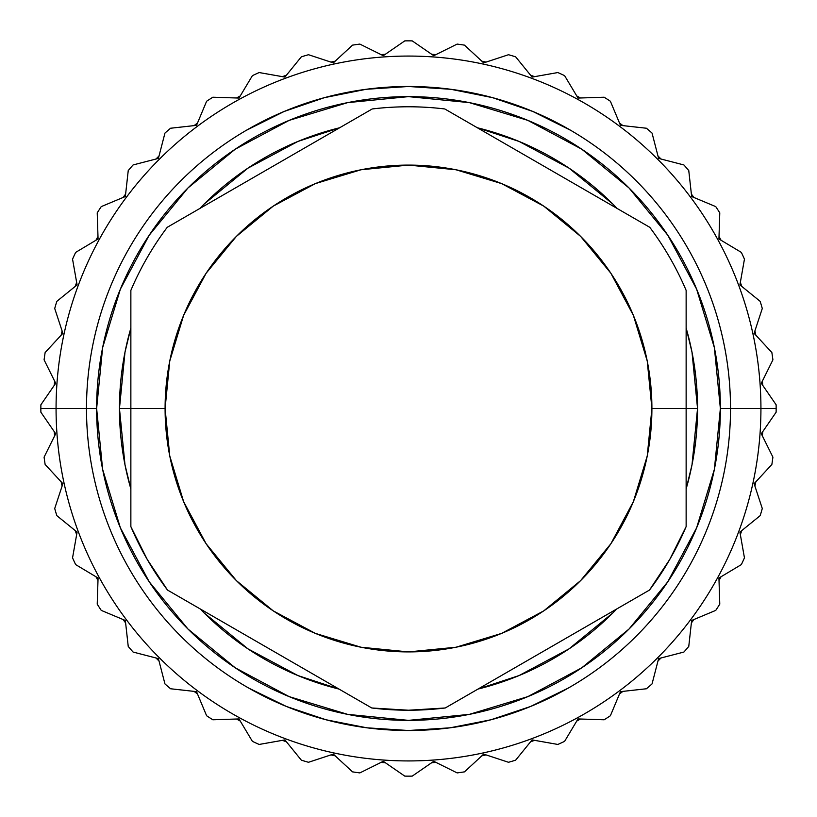 <?xml version="1.0" encoding="UTF-8"?>
<svg xmlns="http://www.w3.org/2000/svg" width="817" height="817" viewBox="0 0 817 817"><rect width="100%" height="100%" fill="white"/><g stroke="black" fill="none" stroke-linecap="round" stroke-linejoin="round"><path stroke-width="1.23" d="M130.863 526.628L147.254 559.461L167.505 590.058A301.728 301.728 0 0 1 130.863 526.628L130.863 408.5L119.456 408.5L165.095 408.5A243.405 243.405 0 0 1 408.5 165.095A243.405 243.405 0 0 1 651.905 408.5A243.405 243.405 0 0 1 408.5 651.905A243.405 243.405 0 0 1 165.095 408.5L130.863 408.5L130.863 526.628A301.728 301.728 0 0 0 167.505 590.058L371.766 707.982A301.728 301.728 0 0 0 445.234 707.982L649.495 590.058A301.728 301.728 0 0 0 686.137 526.628L686.137 408.5L651.905 408.5L697.544 408.5L686.137 408.5L686.137 290.372A301.728 301.728 0 0 0 649.76 227.3L444.795 108.967A301.728 301.728 0 0 0 372.205 108.967L167.24 227.3A301.728 301.728 0 0 0 130.863 290.372A301.728 301.728 0 0 1 167.24 227.3L372.205 108.967A301.728 301.728 0 0 1 444.795 108.967L649.76 227.3A301.728 301.728 0 0 1 686.137 290.372L686.137 526.628A301.728 301.728 0 0 1 649.495 590.058L669.746 559.461L686.137 526.628M40.87 404.793L55.699 383.265L40.87 404.793A367.65 367.65 0 0 0 40.85 408.5L96.631 408.5A311.869 311.869 0 0 1 408.5 96.631A311.869 311.869 0 0 1 720.369 408.5L730.51 408.5A322.01 322.01 0 0 1 408.5 730.51A322.01 322.01 0 0 1 86.49 408.5A322.01 322.01 0 0 0 408.5 730.51A322.01 322.01 0 0 0 730.51 408.5L720.369 408.5A311.869 311.869 0 0 1 408.5 720.369A311.869 311.869 0 0 1 96.631 408.5L56.067 408.5A352.433 352.433 0 0 0 408.5 760.933A352.433 352.433 0 0 0 760.933 408.5L730.51 408.5L760.933 408.5A352.433 352.433 0 0 1 408.5 760.933A352.433 352.433 0 0 1 56.067 408.5L40.85 408.5A367.65 367.65 0 0 0 40.87 412.207L55.699 433.735L44.087 457.152A367.65 367.65 0 0 0 45.139 464.485L62.878 483.684L54.719 508.511A367.65 367.65 0 0 0 56.802 515.629L77.094 532.112L72.55 557.848A367.65 367.65 0 0 0 75.634 564.588L98.06 578.017L97.223 604.141A367.65 367.65 0 0 0 101.237 610.381L125.348 620.471L128.238 646.441A367.65 367.65 0 0 0 133.089 652.048L158.396 658.604L164.952 683.911A367.65 367.65 0 0 0 170.559 688.762L196.529 691.652L206.619 715.763A367.65 367.65 0 0 0 212.859 719.777L238.983 718.94L252.412 741.366A367.65 367.65 0 0 0 259.152 744.45L284.888 739.906L301.371 760.198A367.65 367.65 0 0 0 308.489 762.281L333.316 754.122L352.515 771.861A367.65 367.65 0 0 0 359.848 772.913L383.265 761.301L404.793 776.13A367.65 367.65 0 0 0 412.207 776.13L433.735 761.301L457.152 772.913A367.65 367.65 0 0 0 464.485 771.861L483.684 754.122L508.511 762.281A367.65 367.65 0 0 0 515.629 760.198L532.112 739.906L557.848 744.45A367.65 367.65 0 0 0 564.588 741.366L578.017 718.94L604.141 719.777A367.65 367.65 0 0 0 610.381 715.763L620.471 691.652L646.441 688.762A367.65 367.65 0 0 0 652.048 683.911L658.604 658.604L683.911 652.048A367.65 367.65 0 0 0 688.762 646.441L691.652 620.471L715.763 610.381A367.65 367.65 0 0 0 719.777 604.141L718.94 578.017L741.366 564.588A367.65 367.65 0 0 0 744.45 557.848L739.906 532.112L760.198 515.629A367.65 367.65 0 0 0 762.281 508.511L754.122 483.684L771.861 464.485A367.65 367.65 0 0 0 772.913 457.152L761.301 433.735L776.13 412.207A367.65 367.65 0 0 0 776.15 408.5L760.933 408.5L776.15 408.5A367.65 367.65 0 0 1 776.13 412.207L762.71 431.682A354.976 354.976 0 0 1 762.404 435.961L772.913 457.152A367.65 367.65 0 0 1 771.861 464.485L754.122 483.684L762.281 508.511A367.65 367.65 0 0 1 760.198 515.629L739.906 532.112L744.45 557.848A367.65 367.65 0 0 1 741.366 564.588L718.94 578.017L719.777 604.141A367.65 367.65 0 0 1 715.763 610.381L693.95 619.511A354.976 354.976 0 0 1 691.376 622.942A354.976 354.976 0 0 0 693.95 619.511L715.763 610.381L691.652 620.471L688.762 646.441A367.65 367.65 0 0 1 683.911 652.048L658.604 658.604L652.048 683.911A367.65 367.65 0 0 1 646.441 688.762L620.471 691.652L610.381 715.763A367.65 367.65 0 0 1 604.141 719.777L578.017 718.94L564.588 741.366A367.65 367.65 0 0 1 557.848 744.45L532.112 739.906L515.629 760.198A367.65 367.65 0 0 1 508.511 762.281L483.684 754.122L464.485 771.861A367.65 367.65 0 0 1 457.152 772.913L433.735 761.301L412.207 776.13A367.65 367.65 0 0 1 404.793 776.13L385.318 762.71A354.976 354.976 0 0 1 381.039 762.404L359.848 772.913A367.65 367.65 0 0 1 352.515 771.861L333.316 754.122L308.489 762.281A367.65 367.65 0 0 1 301.371 760.198L284.888 739.906L259.152 744.45A367.65 367.65 0 0 1 252.412 741.366L238.983 718.94L212.859 719.777A367.65 367.65 0 0 1 206.619 715.763L197.489 693.95A354.976 354.976 0 0 1 194.058 691.376A354.976 354.976 0 0 0 197.489 693.95L206.619 715.763L196.529 691.652L170.559 688.762A367.65 367.65 0 0 1 164.952 683.911L158.396 658.604L133.089 652.048A367.65 367.65 0 0 1 128.238 646.441L125.348 620.471L101.237 610.381A367.65 367.65 0 0 1 97.223 604.141L98.06 578.017L75.634 564.588A367.65 367.65 0 0 1 72.55 557.848L77.094 532.112L56.802 515.629A367.65 367.65 0 0 1 54.719 508.511L62.878 483.684L45.139 464.485A367.65 367.65 0 0 1 44.087 457.152L55.699 433.735L40.87 412.207A367.65 367.65 0 0 1 40.87 404.793L54.29 385.318A354.976 354.976 0 0 1 54.596 381.039L44.087 359.848A367.65 367.65 0 0 1 45.139 352.515L62.878 333.316L54.719 308.489A367.65 367.65 0 0 1 56.802 301.371L77.094 284.888L56.802 301.371A367.65 367.65 0 0 0 54.719 308.489L62.878 333.316L45.139 352.515A367.65 367.65 0 0 0 44.087 359.848L55.699 383.265L44.087 359.848M119.456 408.5A289.044 289.044 0 0 1 130.863 328.087L125.001 352.107L119.456 408.5L125.001 464.893L130.863 488.923A289.044 289.044 0 0 1 119.456 408.5M199.828 208.488A289.044 289.044 0 0 1 339.617 127.779L297.888 141.453L247.908 168.169L204.107 204.107L199.828 208.488M477.383 127.779A289.044 289.044 0 0 1 617.172 208.488L612.893 204.107L569.092 168.169L519.112 141.453L477.373 127.779M686.137 328.087A289.044 289.044 0 0 1 697.544 408.5L691.999 352.107L686.137 328.077M776.13 404.793A367.65 367.65 0 0 1 776.15 408.5A367.65 367.65 0 0 0 776.13 404.793L761.301 383.265L772.913 359.848A367.65 367.65 0 0 0 771.861 352.515L754.122 333.316L762.281 308.489A367.65 367.65 0 0 0 760.198 301.371L739.906 284.888L744.45 259.152A367.65 367.65 0 0 0 741.366 252.412L718.94 238.983L719.777 212.859A367.65 367.65 0 0 0 715.763 206.619L691.652 196.529L688.762 170.559A367.65 367.65 0 0 0 683.911 164.952L658.604 158.396L652.048 133.089A367.65 367.65 0 0 0 646.441 128.238L620.471 125.348L610.381 101.237A367.65 367.65 0 0 0 604.141 97.223L578.017 98.06L564.588 75.634A367.65 367.65 0 0 0 557.848 72.55L532.112 77.094L515.629 56.802A367.65 367.65 0 0 0 508.511 54.719L483.684 62.878L464.485 45.139A367.65 367.65 0 0 0 457.152 44.087L433.735 55.699L412.207 40.87A367.65 367.65 0 0 0 404.793 40.87L383.265 55.699L359.848 44.087A367.65 367.65 0 0 0 352.515 45.139L333.316 62.878L308.489 54.719A367.65 367.65 0 0 0 301.371 56.802L284.888 77.094L259.152 72.55A367.65 367.65 0 0 0 252.412 75.634L238.983 98.06L212.859 97.223A367.65 367.65 0 0 0 206.619 101.237L196.529 125.348L170.559 128.238A367.65 367.65 0 0 0 164.952 133.089L158.396 158.396L133.089 164.952A367.65 367.65 0 0 0 128.238 170.559L125.348 196.529L101.237 206.619A367.65 367.65 0 0 0 97.223 212.859L98.06 238.983L75.634 252.412A367.65 367.65 0 0 0 72.55 259.152L77.094 284.888L72.55 259.152A367.65 367.65 0 0 1 75.634 252.412L98.06 238.983L97.223 212.859A367.65 367.65 0 0 1 101.237 206.619L125.348 196.529L128.238 170.559A367.65 367.65 0 0 1 133.089 164.952L158.396 158.396L164.952 133.089A367.65 367.65 0 0 1 170.559 128.238L196.529 125.348L206.619 101.237A367.65 367.65 0 0 1 212.859 97.223L238.983 98.06L252.412 75.634A367.65 367.65 0 0 1 259.152 72.55L284.888 77.094L301.371 56.802A367.65 367.65 0 0 1 308.489 54.719L333.316 62.878L352.515 45.139A367.65 367.65 0 0 1 359.848 44.087L383.265 55.699L404.793 40.87A367.65 367.65 0 0 1 412.207 40.87L433.735 55.699L457.152 44.087A367.65 367.65 0 0 1 464.485 45.139L483.684 62.878L508.511 54.719A367.65 367.65 0 0 1 515.629 56.802L532.112 77.094L557.848 72.55A367.65 367.65 0 0 1 564.588 75.634L578.017 98.06L604.141 97.223A367.65 367.65 0 0 1 610.381 101.237L620.471 125.348L646.441 128.238A367.65 367.65 0 0 1 652.048 133.089L658.604 158.396L683.911 164.952A367.65 367.65 0 0 1 688.762 170.559L691.652 196.529L715.763 206.619A367.65 367.65 0 0 1 719.777 212.859L718.94 238.983L741.366 252.412A367.65 367.65 0 0 1 744.45 259.152L739.906 284.888L760.198 301.371A367.65 367.65 0 0 1 762.281 308.489L754.122 333.316L771.861 352.515A367.65 367.65 0 0 1 772.913 359.848L761.301 383.265L776.13 404.793M54.596 435.961A354.976 354.976 0 0 1 54.29 431.682A354.976 354.976 0 0 0 54.596 435.961M62.102 486.044A354.976 354.976 0 0 1 61.193 481.856A354.976 354.976 0 0 0 62.102 486.044M76.665 534.553A354.976 354.976 0 0 1 75.164 530.539A354.976 354.976 0 0 0 76.665 534.553M97.979 580.499A354.976 354.976 0 0 1 95.926 576.731A354.976 354.976 0 0 0 97.979 580.499M125.624 622.942A354.976 354.976 0 0 1 123.05 619.511A354.976 354.976 0 0 0 125.624 622.942M159.019 661.014A354.976 354.976 0 0 1 155.986 657.981A354.976 354.976 0 0 0 159.019 661.014M240.269 721.074A354.976 354.976 0 0 1 236.501 719.021A354.976 354.976 0 0 0 240.269 721.074M286.461 741.836A354.976 354.976 0 0 1 282.447 740.335A354.976 354.976 0 0 0 286.461 741.836M335.144 755.807A354.976 354.976 0 0 1 330.956 754.898A354.976 354.976 0 0 0 335.144 755.807M431.682 762.71A354.976 354.976 0 0 0 435.961 762.404A354.976 354.976 0 0 1 431.682 762.71L412.207 776.13M486.044 754.898A354.976 354.976 0 0 1 481.856 755.807A354.976 354.976 0 0 0 486.044 754.898M534.553 740.335A354.976 354.976 0 0 1 530.539 741.836A354.976 354.976 0 0 0 534.553 740.335M580.499 719.021A354.976 354.976 0 0 1 576.731 721.074A354.976 354.976 0 0 0 580.499 719.021M622.942 691.376A354.976 354.976 0 0 1 619.511 693.95A354.976 354.976 0 0 0 622.942 691.376M661.014 657.981A354.976 354.976 0 0 1 657.981 661.014A354.976 354.976 0 0 0 661.014 657.981M721.074 576.731A354.976 354.976 0 0 1 719.021 580.499A354.976 354.976 0 0 0 721.074 576.731M741.836 530.539A354.976 354.976 0 0 1 740.335 534.553A354.976 354.976 0 0 0 741.836 530.539M755.807 481.856A354.976 354.976 0 0 1 754.898 486.044A354.976 354.976 0 0 0 755.807 481.856M385.318 762.71A354.976 354.976 0 0 1 381.039 762.404M61.193 335.144A354.976 354.976 0 0 1 62.102 330.956A354.976 354.976 0 0 0 61.193 335.144M75.164 286.461A354.976 354.976 0 0 1 76.665 282.447A354.976 354.976 0 0 0 75.164 286.461M95.926 240.269A354.976 354.976 0 0 1 97.979 236.501A354.976 354.976 0 0 0 95.926 240.269M123.05 197.489A354.976 354.976 0 0 1 125.624 194.058A354.976 354.976 0 0 0 123.05 197.489M155.986 159.019A354.976 354.976 0 0 1 159.019 155.986A354.976 354.976 0 0 0 155.986 159.019M194.058 125.624A354.976 354.976 0 0 1 197.489 123.05A354.976 354.976 0 0 0 194.058 125.624M236.501 97.979A354.976 354.976 0 0 1 240.269 95.926A354.976 354.976 0 0 0 236.501 97.979M282.447 76.665A354.976 354.976 0 0 1 286.461 75.164A354.976 354.976 0 0 0 282.447 76.665M330.956 62.102A354.976 354.976 0 0 1 335.144 61.193A354.976 354.976 0 0 0 330.956 62.102M381.039 54.596A354.976 354.976 0 0 1 385.318 54.29A354.976 354.976 0 0 0 381.039 54.596M431.682 54.29A354.976 354.976 0 0 1 435.961 54.596A354.976 354.976 0 0 0 431.682 54.29M481.856 61.193A354.976 354.976 0 0 1 486.044 62.102A354.976 354.976 0 0 0 481.856 61.193M530.539 75.164A354.976 354.976 0 0 1 534.553 76.665A354.976 354.976 0 0 0 530.539 75.164M576.731 95.926A354.976 354.976 0 0 1 580.499 97.979A354.976 354.976 0 0 0 576.731 95.926M619.511 123.05A354.976 354.976 0 0 1 622.942 125.624A354.976 354.976 0 0 0 619.511 123.05M657.981 155.986A354.976 354.976 0 0 1 661.014 159.019A354.976 354.976 0 0 0 657.981 155.986M691.376 194.058A354.976 354.976 0 0 1 693.95 197.489A354.976 354.976 0 0 0 691.376 194.058M719.021 236.501A354.976 354.976 0 0 1 721.074 240.269A354.976 354.976 0 0 0 719.021 236.501M740.335 282.447A354.976 354.976 0 0 1 741.836 286.461A354.976 354.976 0 0 0 740.335 282.447M754.898 330.956A354.976 354.976 0 0 1 755.807 335.144A354.976 354.976 0 0 0 754.898 330.956M762.404 381.039A354.976 354.976 0 0 1 762.71 385.318A354.976 354.976 0 0 0 762.404 381.039M762.71 431.682A354.976 354.976 0 0 1 762.404 435.961M54.29 385.318A354.976 354.976 0 0 1 54.596 381.039M404.793 776.13L383.265 761.301L359.848 772.913M776.13 412.207L761.301 433.735L772.913 457.152M56.067 408.5A352.433 352.433 0 0 1 408.5 56.067A352.433 352.433 0 0 1 760.933 408.5A352.433 352.433 0 0 0 408.5 56.067A352.433 352.433 0 0 0 56.067 408.5M248.981 688.22L286.461 706.491L325.983 719.757L366.894 727.814L408.5 730.51L450.106 727.814L491.017 719.757L530.539 706.491L568.019 688.22M570.838 130.403L532.796 111.449L492.59 97.662L450.913 89.298L408.5 86.49L366.087 89.298L324.41 97.662L284.204 111.449L246.162 130.403M730.51 408.5A322.01 322.01 0 0 0 408.5 86.49A322.01 322.01 0 0 0 86.49 408.5A322.01 322.01 0 0 1 408.5 86.49A322.01 322.01 0 0 1 730.51 408.5M96.631 408.5L102.625 347.654L120.375 289.157L149.194 235.235L187.971 187.971L235.235 149.194L289.157 120.375L347.654 102.625L408.5 96.631L469.346 102.625L527.843 120.375L581.765 149.194L629.029 187.971L667.806 235.235L696.625 289.157L714.375 347.654L720.369 408.5L714.375 469.346L696.625 527.843L667.806 581.765L629.029 629.029L581.765 667.806L527.843 696.625L469.346 714.375L408.5 720.369L347.654 714.375L289.157 696.625L235.235 667.806L187.971 629.029L149.194 581.765L120.375 527.843L102.625 469.346L96.631 408.5M200.257 608.961L204.107 612.893L247.908 648.831L297.888 675.547L339.014 689.078A289.044 289.044 0 0 1 200.257 608.961M477.986 689.078L519.112 675.547L569.092 648.831L612.893 612.893L616.743 608.961A289.044 289.044 0 0 1 477.986 689.068M686.137 488.923L691.999 464.893L697.544 408.5A289.044 289.044 0 0 1 686.137 488.913M167.505 590.058L371.766 707.982L408.5 710.228L445.234 707.982L649.495 590.058M130.863 408.5L130.863 290.372L130.863 408.5M445.234 707.982A301.728 301.728 0 0 1 371.766 707.982M165.095 408.5L169.762 455.988L183.621 501.648L206.109 543.734L236.379 580.621L273.266 610.891L315.352 633.379L361.012 647.238L408.5 651.905L455.988 647.238L501.648 633.379L543.734 610.891L580.621 580.621L610.891 543.734L633.379 501.648L647.238 455.988L651.905 408.5L647.238 361.012L633.379 315.352L610.891 273.266L580.621 236.379L543.734 206.109L501.648 183.621L455.988 169.762L408.5 165.095L361.012 169.762L315.352 183.621L273.266 206.109L236.379 236.379L206.109 273.266L183.621 315.352L169.762 361.012L165.095 408.5"/></g></svg>
